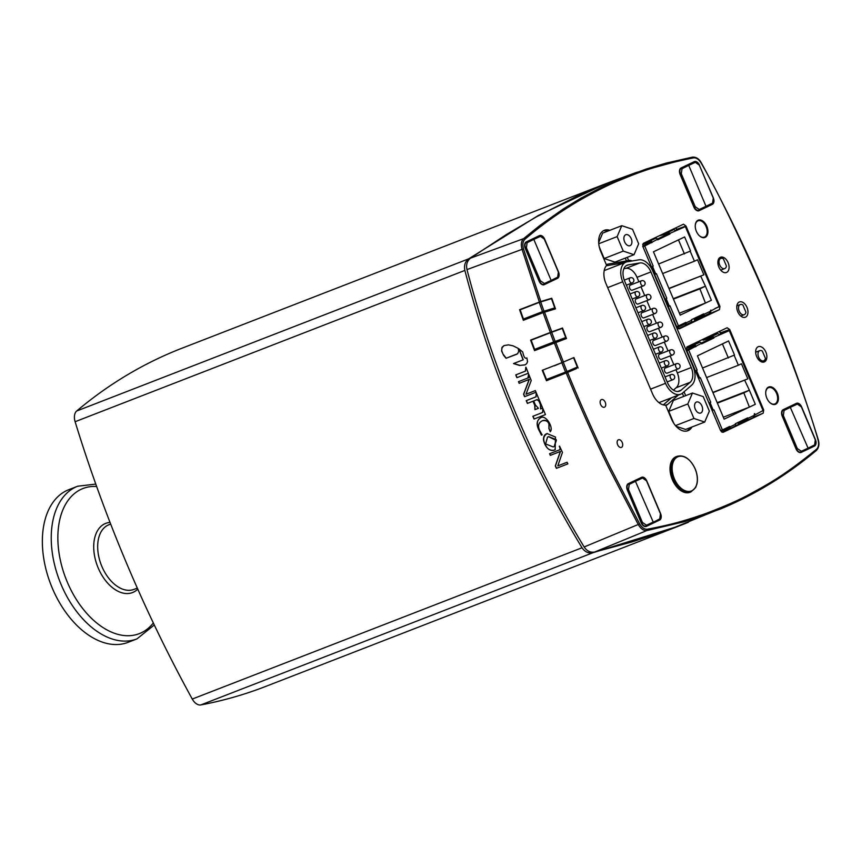 <?xml version="1.0" encoding="UTF-8"?>
<svg xmlns="http://www.w3.org/2000/svg" width="862" height="862" viewBox="0 0 862 862"><rect width="100%" height="100%" fill="white"/><g stroke="black" fill="none" stroke-linecap="round" stroke-linejoin="round"><path stroke-width="1.29" d="M95.79 484.088L77.688 486.222L68.809 489.67A81.879 51.084 68.8 0 0 50.815 584.49A81.879 51.084 68.8 0 0 128.072 642.341L136.95 638.893L154.287 624.982M624.584 241.78A5.883 3.674 -111.2 0 1 625.769 234.712A5.883 3.674 -111.2 0 1 631.318 238.871A5.883 3.674 -111.2 0 1 630.025 245.681A5.883 3.674 -111.2 0 1 624.584 241.78M623.258 251.111L617.138 236.608L621.782 225.682L632.546 229.281L638.656 243.784L634.023 254.71L623.258 251.111L604.165 258.525L599.284 246.941M598.756 243.741L617.138 236.608M598.67 242.556L602.689 233.096L621.782 225.682M604.165 258.525L614.929 262.123L634.023 254.71M769.647 402.414A8.739 5.452 68.8 0 0 774.83 403.955A8.739 5.452 68.8 0 0 776.759 393.837A8.739 5.452 68.8 0 0 768.516 387.674A8.739 5.452 68.8 0 0 765.725 392.307M745.921 312.173A5.463 3.405 -111.2 0 1 744.218 314.705A5.463 3.405 -111.2 0 1 739.068 310.848A5.463 3.405 -111.2 0 1 740.275 304.523A5.463 3.405 -111.2 0 1 742.882 304.997L745.921 312.173M734.133 355.219L738.368 365.24L741.449 363.775L747.817 378.849L712.852 392.415M738.368 365.24L706.581 377.578M747.817 378.849L712.949 392.652M723.326 417.208L749.39 407.09L724.145 419.147L697.401 355.834L728.573 340.964L734.521 355.036L702.541 368.009M728.368 357.978L722.421 343.906M749.39 407.09L743.841 392.867L717.378 403.136M743.841 392.867L749.38 390.217L755.327 404.289L749.778 406.929M744.736 380.314L749.38 390.217M748.981 390.367L717.195 402.705M695.408 370.94L697.153 370.143L688.663 350.037L701.377 343.356L701.593 343.863L713.908 337.979L713.693 337.473L729.295 330.62L763.042 410.527L753.41 415.732A1.638 1.282 64.5 0 1 752.925 417.671L742.376 422.746L752.925 417.671M698.597 378.472L700.332 377.675L710.741 402.295L710.072 402.619L713.251 410.161L713.919 409.838L722.41 429.944L720.621 430.634M722.108 432.271L729.532 428.856A1.638 1.282 64.5 0 0 730.017 426.916L729.802 426.41L722.41 429.944M747.386 420.322A1.638 1.282 64.5 0 0 747.871 418.382L747.656 417.876L735.34 423.759L735.555 424.266A1.638 1.282 64.5 0 1 735.071 426.205L724.522 431.28M722.022 344.067L728.573 340.964M686.292 348.399L694.46 345.953L695.257 346.815L696.054 346.513M695.839 346.007A1.638 1.282 -115.5 0 0 694.082 344.94L686.755 347.117M701.377 343.356A1.638 1.282 -115.5 0 0 699.621 342.289L691.82 344.617M702.702 339.412L703.036 340.199L712.314 337.43L713.111 338.292L713.908 337.979M713.693 337.473A1.638 1.282 -115.5 0 0 711.937 336.406L704.135 338.734M719.231 334.833A1.638 1.282 -115.5 0 0 717.475 333.756L709.674 336.083M721.278 431.636L729.058 427.864L729.026 426.776M738.583 424.363L738.238 423.533L746.912 419.341L746.88 418.242M697.153 370.143L695.397 370.897M708.973 403.06L710.741 402.295M688.663 350.037L686.874 350.737M712.174 410.635L713.251 410.161M708.995 403.104L710.072 402.619M739.284 424.029A1.088 0.851 64.5 0 1 739.348 423.996L742.376 422.746M729.295 330.62L719.113 334.585M712.788 337.602L701.259 343.108M694.934 346.136L686.615 350.112L687.089 346.88L727.108 327.754L729.715 329.532L720.589 332.829L719.533 331.374M665.529 383.321L622.72 281.777A16.378 10.215 -111.2 0 1 626.038 262.123A16.378 10.215 -111.2 0 1 627.31 261.768L638.871 259.828A16.378 10.215 -111.2 0 1 652.771 271.045L693.08 366.652A16.378 10.215 -111.2 0 1 691.712 385.131L682.639 393.018A16.378 10.215 -111.2 0 1 680.7 394.193A16.378 10.215 -111.2 0 1 665.529 383.321L650.562 389.139M681.066 390.195A13.102 8.178 -111.2 0 1 679.515 391.143A13.102 8.178 -111.2 0 1 667.382 382.448L624.573 280.904A13.102 8.178 -111.2 0 1 627.224 265.173A13.102 8.178 -111.2 0 1 628.236 264.893L639.809 262.953A13.102 8.178 -111.2 0 1 650.929 271.929L691.238 367.535A13.102 8.178 -111.2 0 1 690.139 382.319L681.066 390.195L677.737 391.488M673.437 390.141L676.217 387.717A13.102 8.178 68.8 0 0 677.317 372.934L675.97 369.744M673.847 364.712L670.14 355.92M668.018 350.888L664.311 342.095M662.188 337.064L658.482 328.271M656.359 323.239L652.653 314.447M650.541 309.415L646.823 300.622M644.711 295.591L641.005 286.798M638.882 281.766L637.007 277.327A13.102 8.178 68.8 0 0 625.887 268.362L623.862 268.696M678.372 368.807L667.242 373.138A2.726 1.702 -111.2 0 1 664.688 371.263A2.726 1.702 -111.2 0 1 665.195 368.074A2.726 1.702 -111.2 0 1 665.259 368.042L676.401 363.721A2.726 1.702 68.8 0 0 676.325 363.753L676.325 363.753A2.726 1.702 68.8 0 0 675.819 366.943A2.726 1.702 68.8 0 0 678.372 368.807A2.726 2.726 0 0 0 679.935 365.283A2.726 2.726 0 0 0 676.401 363.721M666.714 341.169L655.583 345.49A2.726 1.702 -111.2 0 1 653.03 343.615A2.726 1.702 -111.2 0 1 653.536 340.425A2.726 1.702 -111.2 0 1 653.601 340.393L664.742 336.072A2.726 1.702 68.8 0 0 664.667 336.105L664.667 336.105A2.726 1.702 68.8 0 0 664.16 339.294A2.726 1.702 68.8 0 0 666.714 341.169A2.726 2.726 0 0 0 668.276 337.635A2.726 2.726 0 0 0 664.742 336.072M655.055 313.52L643.925 317.841A2.726 1.702 -111.2 0 1 641.371 315.966A2.726 1.702 -111.2 0 1 641.878 312.777A2.726 1.702 -111.2 0 1 641.953 312.755L653.084 308.424A2.726 1.702 68.8 0 0 653.008 308.456L653.008 308.456A2.726 1.702 68.8 0 0 652.512 311.645A2.726 1.702 68.8 0 0 655.055 313.52A2.726 2.726 0 0 0 656.618 309.986A2.726 2.726 0 0 0 653.084 308.424M649.226 299.696L638.096 304.017A2.726 1.702 -111.2 0 1 635.542 302.142A2.726 1.702 -111.2 0 1 636.048 298.963A2.726 1.702 -111.2 0 1 636.124 298.931L647.254 294.599A2.726 1.702 68.8 0 0 647.179 294.632L647.179 294.632A2.726 1.702 68.8 0 0 646.683 297.821A2.726 1.702 68.8 0 0 649.226 299.696A2.726 2.726 0 0 0 650.788 296.162A2.726 2.726 0 0 0 647.254 294.599M660.885 327.344L649.754 331.665A2.726 1.702 -111.2 0 1 647.2 329.79A2.726 1.702 -111.2 0 1 647.707 326.601A2.726 1.702 -111.2 0 1 647.771 326.579L658.913 322.248A2.726 1.702 68.8 0 0 658.837 322.28L658.837 322.28A2.726 1.702 68.8 0 0 658.331 325.47A2.726 1.702 68.8 0 0 660.885 327.344A2.726 2.726 0 0 0 662.447 323.81A2.726 2.726 0 0 0 658.913 322.248M672.543 354.982L661.413 359.314A2.726 1.702 -111.2 0 1 658.859 357.439A2.726 1.702 -111.2 0 1 659.365 354.25A2.726 1.702 -111.2 0 1 659.43 354.217L670.571 349.897A2.726 1.702 68.8 0 0 670.496 349.929L670.496 349.929A2.726 1.702 68.8 0 0 669.989 353.118A2.726 1.702 68.8 0 0 672.543 354.982A2.726 2.726 0 0 0 674.106 351.459A2.726 2.726 0 0 0 670.571 349.897M643.397 285.872L632.266 290.192A2.726 1.702 -111.2 0 1 629.713 288.317A2.726 1.702 -111.2 0 1 630.219 285.139A2.726 1.702 -111.2 0 1 630.294 285.106L641.425 280.786A2.726 1.702 68.8 0 0 641.35 280.807A2.726 1.702 68.8 0 0 641.35 280.818A2.726 1.702 68.8 0 0 640.854 283.997A2.726 1.702 68.8 0 0 643.397 285.872A2.726 2.726 0 0 0 644.959 282.337A2.726 2.726 0 0 0 641.425 280.786M690.193 251.198L694.427 261.218L697.509 259.753L703.877 274.827L668.912 288.393M694.427 261.218L662.641 273.556M703.877 274.827L669.009 288.63M679.385 313.186L705.439 303.068L680.204 315.126L653.461 251.812L684.633 236.942L690.581 251.014L658.6 263.987M684.428 253.956L678.48 239.884M705.439 303.068L699.901 288.845L673.437 299.114M699.901 288.845L705.439 286.195L711.387 300.267L705.838 302.907M700.795 276.293L705.439 286.195M705.041 286.346L673.254 298.683M653.213 266.121L651.457 266.875L653.213 266.121L644.722 246.015L657.437 239.334L657.652 239.841L669.957 233.958L669.752 233.451L685.355 226.598L719.102 306.506L709.469 311.71A1.638 1.282 64.5 0 1 708.984 313.649L694.729 320.524L708.984 313.649M654.657 274.45L656.391 273.653L666.8 298.274L666.132 298.597L669.311 306.139L669.979 305.816L678.469 325.922L676.681 326.612M703.446 316.3A1.638 1.282 64.5 0 0 703.931 314.361L703.715 313.854L691.399 319.737L691.615 320.244A1.638 1.282 64.5 0 1 691.13 322.183L685.592 324.834A1.638 1.282 64.5 0 0 686.077 322.894L685.861 322.388L678.469 325.922M678.082 240.045L684.633 236.942M642.664 244.28L650.519 241.931L651.316 242.793L652.114 242.491M651.898 241.985A1.638 1.282 -115.5 0 0 650.142 240.918L645.703 242.233M657.437 239.334A1.638 1.282 -115.5 0 0 655.68 238.268L651.241 239.593M658.977 235.897L668.373 233.408L669.171 234.27L669.957 233.958M669.752 233.451A1.638 1.282 -115.5 0 0 667.996 232.384L663.557 233.71M675.291 230.811A1.638 1.282 -115.5 0 0 673.534 229.734L669.095 231.059M677.209 327.679L685.118 323.843L685.085 322.754M694.729 320.524L694.298 319.511L702.972 315.32L702.939 314.221M666.132 298.597L666.8 298.274M644.722 246.015L642.933 246.715M668.233 306.613L669.311 306.139M685.355 226.598L675.172 230.563M668.847 233.58L657.318 239.086M650.993 242.114L642.707 246.069M726.44 266.067A5.463 3.405 -111.2 0 1 724.737 268.588A5.463 3.405 -111.2 0 1 719.587 264.731A5.463 3.405 -111.2 0 1 720.794 258.417A5.463 3.405 -111.2 0 1 723.401 258.88L726.44 266.067M765.391 358.29A5.463 3.405 -111.2 0 1 763.7 360.812A5.463 3.405 -111.2 0 1 758.549 356.954A5.463 3.405 -111.2 0 1 759.745 350.64A5.463 3.405 -111.2 0 1 762.364 351.103L765.391 358.29M720.298 257.329A8.189 5.107 68.8 0 0 718.789 266.897A8.189 5.107 68.8 0 0 726.451 272.5A8.189 5.107 68.8 0 0 728.25 263.018A8.189 5.107 68.8 0 0 720.524 257.232A8.189 5.107 68.8 0 0 720.298 257.329M739.187 302.056A8.189 5.107 68.8 0 0 737.689 311.624A8.189 5.107 68.8 0 0 745.339 317.227A8.189 5.107 68.8 0 0 747.138 307.745A8.189 5.107 68.8 0 0 739.413 301.959A8.189 5.107 68.8 0 0 739.187 302.056M758.086 346.783A8.189 5.107 68.8 0 0 756.577 356.34A8.189 5.107 68.8 0 0 764.228 361.954A8.189 5.107 68.8 0 0 766.027 352.472A8.189 5.107 68.8 0 0 758.301 346.686A8.189 5.107 68.8 0 0 758.086 346.783M686.615 350.123L720.578 430.526L723.132 432.325L763.193 413.178L763.678 409.935L729.715 329.532M763.193 413.178L754.25 416.885L754.724 413.631M685.98 226.016L719.942 306.419L719.468 309.663L679.396 328.81L676.853 327.01L642.89 246.607L643.364 243.353L683.48 224.195L685.98 226.016L676.864 229.303L675.797 227.859M719.468 309.663L710.514 313.359L710.999 310.115M609.865 230.316A17.746 11.066 68.8 0 0 604.381 230.294A17.746 11.066 68.8 0 0 600.792 251.618L606.622 265.41A16.378 10.215 68.8 0 0 605.857 283.318L652.566 393.869A16.378 10.215 68.8 0 0 665.658 405.162L671.476 418.954A17.746 11.066 68.8 0 0 687.908 430.709A17.746 11.066 68.8 0 0 691.938 427.002M686.885 431.022A17.746 11.066 68.8 0 0 689.956 427.778M685.689 395.658L684.051 391.79M683.695 396.434L682.359 393.255M665.809 405.517A16.421 10.247 68.8 0 0 665.884 405.485A16.421 10.247 68.8 0 0 667.705 404.353L678.286 395.13M673.739 423.231L668.74 411.357L673.384 400.431L692.466 393.029L703.23 396.617L709.351 411.131L704.707 422.046L693.942 418.458L687.822 403.944L692.466 393.029M704.707 422.046L685.613 429.459L676.077 426.281M625.273 258.104L626.491 261.003A16.421 10.247 68.8 0 0 625.693 261.1L608.432 264.02A16.421 10.247 68.8 0 0 607.301 264.311A16.421 10.247 68.8 0 0 606.342 264.753M607.872 231.081A17.746 11.066 68.8 0 0 603.411 230.757M626.491 261.003L628.506 260.281L627.256 257.329M632.115 260.96A16.378 10.215 68.8 0 0 628.506 260.281M618.323 439.825A4.094 2.554 68.8 0 0 617.58 444.609A4.094 2.554 68.8 0 0 621.405 447.41A4.094 2.554 68.8 0 0 622.299 442.669A4.094 2.554 68.8 0 0 618.442 439.771A4.094 2.554 68.8 0 0 618.323 439.825M601.342 399.623A4.094 2.554 68.8 0 0 600.588 404.407A4.094 2.554 68.8 0 0 604.424 407.209A4.094 2.554 68.8 0 0 605.318 402.468A4.094 2.554 68.8 0 0 601.461 399.569A4.094 2.554 68.8 0 0 601.342 399.623M522.738 352.03C523.805 357.137 525.195 359.098 526.897 357.913L527.544 361.663L526.65 363.689L525.012 364.895L519.506 365.434L513.526 363.559L523.083 359.842A933.277 582.259 -111.2 0 1 518.87 348.819L522.738 352.03M523.083 359.842L523.234 359.766A933.007 582.087 68.8 0 1 519.118 348.991M513.687 363.495L520.045 365.402L525.163 364.82M504.13 345.522L501.846 348.011L501.759 350.909L503.085 354.185L506.22 358.204L516.64 354.304M506.059 358.28L503.645 355.381L501.598 350.985L502.083 347.257L504.044 345.565L508.494 344.865L513.073 345.845L518.148 348.345L518.762 351.125L517.631 353.743L506.22 358.204M556.421 468.335L567.853 463.875L556.421 468.335L555.3 465.976A2179.125 828.016 -56.4 0 1 560.354 451.451L550.322 455.362L549.568 453.735L559.384 449.899M550.322 455.362L560.515 451.386A2178.479 827.768 123.6 0 0 555.451 465.9L556.583 468.26M549.73 453.671L550.473 455.287M558.996 450.061C560.278 449.878 560.365 448.606 559.276 446.268L559.557 446.15A933.33 582.292 68.8 0 0 562.455 452.41A2165.99 825.731 123.5 0 0 557.811 465.879L567.099 462.269L567.864 463.885M559.427 446.193C560.429 448.402 560.343 449.673 559.158 449.996M553.156 446.915L554.18 446.484L556.367 440.46L548.512 436.678L547.51 437.109L545.635 443.952L553.156 446.915M547.585 437.077L548.663 436.614L556.216 439.663L554.255 446.451M542.575 420.645L542.413 420.721C538.362 422.789 537.511 426.162 539.881 430.849L542.166 434.868L541.455 435.148L538.534 429.33C536.175 423.996 536.875 420.15 540.625 417.801C545.614 414.051 553.954 427.767 550.29 431.711A933.934 582.658 -111.2 0 1 548.922 428.619L548.975 424.158C548.113 421.302 545.926 420.15 542.413 420.721L542.575 420.645C545.334 419.686 547.521 420.828 549.126 424.082L549.072 428.543A933.654 582.486 68.8 0 0 550.419 431.582M540.786 417.725C537.048 419.74 536.347 423.587 538.685 429.265L541.605 435.073L542.166 434.857M534.041 419.04L545.474 414.579L534.041 419.04A934.214 582.841 -111.2 0 1 532.856 416.292L542.704 412.435M533.007 416.227A933.945 582.669 68.8 0 0 534.192 418.975M542.5 412.532L542.931 408.663A933.923 582.658 68.8 0 0 545.474 414.59M542.791 408.707L542.661 412.456M535.884 396.886L536.336 392.975A933.815 582.583 68.8 0 0 542.64 407.995L540.636 408.954L540.388 404.504A933.761 582.55 -111.2 0 1 538.976 401.164L537.037 399.656L533.697 400.959A933.902 582.647 68.8 0 0 535.388 405L538.438 408.297L534.914 409.665L534.731 405.259A933.923 582.658 -111.2 0 1 533.028 401.218L527.393 403.416A934.139 582.787 -111.2 0 1 526.229 400.647L536.132 396.779M527.393 403.416L533.19 401.153A933.643 582.486 68.8 0 0 534.882 405.183L535.065 409.59L538.427 408.286M526.391 400.582A933.869 582.615 68.8 0 0 527.544 403.341M533.697 400.959L537.198 399.591L539.127 401.089A933.481 582.378 68.8 0 0 540.539 404.429L540.786 408.879M536.196 393.018L536.035 396.811M527.91 377.998L528.654 374.065A933.891 582.637 68.8 0 0 531.229 380.476A2188.122 830.763 123.6 0 0 526.003 394.225L535.345 390.583L536.035 392.242L524.592 396.692L523.59 394.268A2172.251 828.113 -56.5 0 1 529.182 379.431L519.15 383.342L518.482 381.672L528.298 377.836M519.15 383.342L529.333 379.355A2171.615 827.876 123.5 0 0 523.751 394.193L524.742 396.628L536.024 392.232M518.644 381.607L519.301 383.267M528.525 374.108C529.376 376.382 529.225 377.653 528.061 377.933M525.281 371.199L525.96 367.234A933.697 582.518 68.8 0 0 528.331 373.235L516.888 377.696A934.02 582.723 -111.2 0 1 515.788 374.895L525.497 371.102M516.888 377.696L528.32 373.224M515.939 374.83A933.751 582.55 68.8 0 0 517.049 377.621M525.82 367.266L525.443 371.123M547.284 433.521C543.243 435.935 542.651 439.739 545.517 444.943C547.284 448.994 550.053 450.751 553.824 450.212L555.236 449.695M547.122 433.597L555.43 437.023L555.171 449.727L553.673 450.287C546.486 451.602 543.502 441.441 543.48 439.243C543.588 436.075 544.806 434.189 547.122 433.597L546.659 433.791M560.99 328.853L562.498 328.013L566.474 338.529L534.569 350.618A932.846 581.979 68.8 0 1 530.593 340.102L532.059 339.833M554.352 342.947A932.835 581.979 68.8 0 0 562.035 362.611L542.263 370.294A933.632 582.475 68.8 0 0 546.476 380.724L576.516 368.57M578.122 367.988L573.92 357.568L562.035 362.611M547.769 380.056L546.476 380.724M567.649 372.47C582.044 407.974 599.316 445.32 610.49 467.786L639.658 523.902C641.921 527.706 644.485 529.473 647.362 529.193C669.462 525.012 683.351 521.413 706.28 513.343C725.556 505.972 740.027 499.583 749.703 494.185C766.921 484.67 782.61 476.901 816.551 449.231C818.674 447.141 819.148 443.93 817.973 439.588C809.224 408.394 792.383 361.965 767.428 300.31C739.811 237.147 717.734 191.429 701.194 163.144C698.92 159.33 696.356 157.574 693.479 157.875A1.088 0.851 -100.7 0 0 692.369 157.143L666.046 163.133L645.929 169.146L622.267 177.928L601.277 187.388L580.848 198.228L563.371 208.895L539.687 225.628L523.6 238.655C521.262 240.983 520.745 244.549 522.049 249.355L466.988 269.58C492.633 368.074 531.682 460.534 584.156 546.961C586.839 551.033 590.319 552.736 594.586 552.057L631.965 541.95L668.362 529.947L730.954 504.453L753.948 493.042L776.425 479.8L794.301 467.635L816.282 450.481A1.088 0.83 50 0 0 816.465 450.373C818.943 447.647 819.525 444.049 818.221 439.577L818.006 439.706M566.248 373.041C580.654 408.588 597.948 445.977 609.132 468.475L638.343 524.656C640.854 528.891 643.709 530.852 646.888 530.539L594.586 552.057M639.658 523.902L584.156 546.961M647.362 529.193A1.088 0.851 79.8 0 1 646.888 530.539L684.665 521.629L720.427 509.011C754.918 494.713 786.931 475.167 816.454 450.373M701.194 163.144L701.356 162.929C699.19 158.867 696.227 156.927 692.477 157.11L636.576 172.4L612.268 181.246L577.831 195.717L536.175 216.987L506.533 234.453L470.447 258.18C467.075 260.97 465.922 264.763 466.988 269.58M693.479 157.875C652.254 166.28 635.962 173.693 618.894 180.567C609.488 184.371 597.086 190.567 581.71 199.133C561.755 210.587 542.812 223.969 524.893 239.291A1.088 0.83 -130.5 0 0 523.6 238.655L470.447 258.18M559.169 375.703L547.812 380.142M713.962 200.835A5.463 3.405 -111.2 0 1 712.346 204.359L699.114 210.684A5.463 3.405 -111.2 0 1 698.963 210.748A5.463 3.405 -111.2 0 1 693.91 207.128L680.118 174.458A5.463 3.405 -111.2 0 1 681.066 167.961L694.309 161.636A5.463 3.405 -111.2 0 1 694.46 161.582A5.463 3.405 -111.2 0 1 698.392 163.295M702.853 208.55A1.368 1.368 0 0 1 702.842 208.604L700.989 209.401M801.617 406.907L815.409 439.577A5.463 3.405 -111.2 0 1 814.45 446.063L801.218 452.388A5.463 3.405 -111.2 0 1 801.067 452.453A5.463 3.405 -111.2 0 1 796.014 448.843L782.222 416.174A5.463 3.405 -111.2 0 1 783.17 409.676L796.413 403.351A5.463 3.405 -111.2 0 1 796.563 403.287A5.463 3.405 -111.2 0 1 801.617 406.907L801.552 406.929M804.892 450.309A1.368 1.368 0 0 1 804.882 450.341L803.244 451.074M646.769 480.888L660.572 513.547A5.463 3.405 -111.2 0 1 659.613 520.045L646.381 526.37A5.463 3.405 -111.2 0 1 646.231 526.434A5.463 3.405 -111.2 0 1 641.177 522.814L627.385 490.155A5.463 3.405 -111.2 0 1 628.333 483.657L641.576 477.332A5.463 3.405 -111.2 0 1 641.716 477.268A5.463 3.405 -111.2 0 1 646.769 480.888L646.716 480.91M644.981 526.542L645.573 526.262M650.034 524.247A1.368 1.368 0 0 1 650.013 524.333L648.041 525.163M544.665 239.173L558.468 271.842A5.463 3.405 -111.2 0 1 557.509 278.329L544.278 284.654A5.463 3.405 -111.2 0 1 544.127 284.719A5.463 3.405 -111.2 0 1 539.073 281.109L525.281 248.439A5.463 3.405 -111.2 0 1 526.229 241.942L539.472 235.617A5.463 3.405 -111.2 0 1 539.612 235.552A5.463 3.405 -111.2 0 1 544.665 239.173L544.612 239.194M547.941 282.564A1.368 1.368 0 0 1 547.93 282.607L546.152 283.382M550.204 299.017L551.745 298.252L555.494 308.855L543.125 312.637L523.342 320.287A931.984 581.441 68.8 0 1 519.592 309.695L521.068 309.436M562.498 328.013L550.365 332.43A931.693 581.268 68.8 0 1 543.125 312.637M540.808 301.538L539.375 302.045L522.049 249.355L523.503 248.924L540.808 301.538L551.745 298.252M530.593 340.102L550.365 332.43M519.592 309.695L539.375 302.045M706.829 226.318A9.277 5.786 68.8 0 0 698.242 220.166A9.277 5.786 68.8 0 0 696.205 230.919A9.277 5.786 68.8 0 0 704.954 237.47A9.277 5.786 68.8 0 0 706.829 226.318M698.295 220.747A9.277 5.786 68.8 0 0 697.304 220.704M703.898 237.707A9.277 5.786 68.8 0 0 704.61 237.007M777.308 393.158A9.277 5.786 68.8 0 0 768.71 387.006A9.277 5.786 68.8 0 0 766.674 397.748A9.277 5.786 68.8 0 0 775.434 404.31A9.277 5.786 68.8 0 0 777.308 393.158M768.764 387.577A9.277 5.786 68.8 0 0 767.773 387.544M774.378 404.547A9.277 5.786 68.8 0 0 775.078 403.847M568.834 359.734L554.385 365.822A929.85 580.115 -111.2 0 1 554.298 365.617M542.726 335.684A929.85 580.115 -111.2 0 1 542.651 335.469L531.973 339.606M547.37 345.651L546.605 345.931A929.85 580.115 -111.2 0 1 546.605 345.931L564.685 339.143L565.709 337.592L553.706 341.966L534.623 349.379L536.961 349.67A1.088 0.851 70.1 0 1 536.951 349.67L537.198 349.584M531.735 305.299A929.85 580.115 -111.2 0 1 531.682 305.159L521.014 309.296M556.55 330.469L560.925 328.67M556.529 330.426L542.651 335.469M549.148 299.34L550.182 298.942M533.546 304.598L531.682 305.159M553.91 309.329L554.751 307.896L551.475 298.64L539.246 302.39L520.152 309.792L523.428 319.048L525.033 319.64M565.709 337.592L562.239 328.4L550.236 332.775L531.143 340.188L534.623 349.379M554.385 365.822L560.429 363.236M542.812 370.369L546.486 379.474L548.286 379.926L566.582 372.826A1.088 0.679 -111.2 0 1 565.58 372.072L546.486 379.474M573.661 357.967L577.335 367.072L567.002 371.49L565.58 372.072L561.905 362.956M563.328 362.385L567.002 371.49A1.088 0.851 66.9 0 1 566.636 372.804L576.322 368.667L577.335 367.072M699.179 235.574A8.739 5.452 68.8 0 0 704.362 237.115A8.739 5.452 68.8 0 0 706.28 226.997A8.739 5.452 68.8 0 0 698.037 220.834A8.739 5.452 68.8 0 0 695.257 225.467M695.268 409.116A5.883 3.674 -111.2 0 1 696.453 402.048A5.883 3.674 -111.2 0 1 702.013 406.207A5.883 3.674 -111.2 0 1 700.72 413.027A5.883 3.674 -111.2 0 1 695.268 409.116M675.506 425.612L693.942 418.458M668.74 411.357L687.822 403.944M688.436 522.243L678.965 526.014L592.841 552.768C588.53 553.619 584.921 551.949 582.033 547.769C555.139 503.3 532.242 458.584 513.343 413.641C494.292 368.764 478.141 321.02 464.866 270.42C463.875 265.388 465.135 261.52 468.68 258.837L538.254 215.532L606.298 183.509L614.617 180.373M606.298 183.509L181.904 348.248A928.008 578.962 -111.2 0 0 76.686 411.002A10.915 6.81 -111.2 0 0 75.113 421.712A928.008 578.962 -111.2 0 0 192.269 699.06A10.915 6.81 68.8 0 0 200.846 704.922A928.008 578.962 68.8 0 0 265.528 686.497L678.965 526.014M540.323 280.743L539.483 281.109C540.743 283.673 542.273 284.762 544.051 284.352L550.947 281.184L551.141 280.409L533.815 239.399L540.431 236.35L544.439 239.151L558.371 272.123L557.671 277.165L551.141 280.409L544.385 283.512L540.323 280.743L526.391 247.771L527.145 242.696L533.815 239.399L533.082 238.989L526.413 242.287C524.85 243.375 524.559 245.325 525.551 248.127L539.138 281.238M530.152 240.089A1.368 1.368 0 0 0 530.13 240.078L539.871 235.865M529.904 240.218L528.815 240.713M699.114 210.263L705.849 207.171L706.043 206.395L688.727 165.385L695.332 162.336L699.341 165.127L713.273 198.109L712.572 203.152L699.287 209.498L695.225 206.729L681.292 173.747L682.047 168.683L688.727 165.385L687.995 164.965L681.314 168.262C679.752 169.361 679.471 171.312 680.452 174.113L693.964 207.246M685.042 166.064A1.368 1.368 0 0 1 685.053 166.075L694.707 161.873L695.332 162.336M684.805 166.204L683.857 166.635M699.341 165.127L713.391 198.034C714.426 200.932 714.092 202.893 712.389 203.928L705.859 207.16L712.389 203.928L712.572 203.152M646.511 480.802L646.651 480.759C645.358 478.13 643.774 477.074 641.888 477.58L635.175 480.673L653.234 522.092L646.478 525.206L642.416 522.426L628.484 489.454L629.238 484.39L635.908 481.082L642.513 478.033L646.532 480.834L660.454 513.806L659.764 518.859L646.274 525.982L653.073 522.846M627.482 484.358L632.029 481.89M796.822 403.61L790.034 406.724L808.093 448.154L801.337 451.257L797.264 448.488L783.342 415.506L784.086 410.441L790.766 407.144L797.372 404.095L801.38 406.886L815.312 439.868L814.612 444.911L808.093 448.154L807.899 448.93L801.003 452.097L801.337 451.257M787.071 407.812A1.368 1.368 0 0 1 787.092 407.834L785.584 408.534M782.276 410.441L786.855 407.963M801.154 452.033L807.931 448.908M695.117 468.885A18.382 11.465 -111.2 0 1 685.753 490.963A18.382 11.465 -111.2 0 1 673.373 461.655A18.382 11.465 -111.2 0 1 695.117 468.885M690.915 491.933L690.009 492.288A19.104 11.917 -111.2 0 1 671.983 478.787A19.104 11.917 -111.2 0 1 676.185 456.666L677.09 456.31A19.104 11.917 68.8 0 0 672.888 478.432A19.104 11.917 68.8 0 0 690.915 491.933L695.656 487.536L697.002 483.776C697.929 479.1 697.326 474.122 695.171 468.842C690.203 458.767 684.18 454.586 677.09 456.31M110.045 522.437A37.088 23.145 68.8 0 0 98.063 567.659A37.088 23.145 68.8 0 0 137.758 589.112M137.317 588.099L133.966 589.392A34.663 21.625 -111.2 0 1 101.253 564.912A34.663 21.625 -111.2 0 1 108.871 524.764L110.681 524.074M96.641 486.48A77.839 48.563 68.8 0 0 66.977 581.344A77.839 48.563 68.8 0 0 153.328 622.967M77.688 486.222A81.879 51.084 68.8 0 0 59.693 581.042A81.879 51.084 68.8 0 0 136.95 638.893M696.485 370.455L699.675 377.998M730.017 426.916L735.555 424.266M747.871 418.382L753.41 415.732M694.082 344.94L699.621 342.289M711.937 336.406L717.475 333.756M729.532 428.856L735.071 426.205M607.678 287.617L622.72 281.777M628.236 264.893L626.286 265.647M639.809 262.953L625.887 268.362M650.929 271.929L637.007 277.327M691.238 367.535L677.317 372.934M690.139 382.319L676.217 387.717M670.927 374.625A2.726 1.702 68.8 0 0 670.916 374.625A2.726 1.702 68.8 0 0 670.42 377.815A2.726 1.702 68.8 0 0 672.974 379.679A2.726 2.726 0 0 0 674.526 376.144A2.726 2.726 0 0 0 670.992 374.593A2.726 1.702 68.8 0 0 670.927 374.625M665.108 360.79A2.726 1.702 68.8 0 0 665.098 360.79A2.726 1.702 68.8 0 0 664.602 363.979A2.726 1.702 68.8 0 0 667.156 365.854A2.726 2.726 0 0 0 668.707 362.32A2.726 2.726 0 0 0 665.173 360.758A2.726 1.702 68.8 0 0 665.108 360.79M659.268 346.977L659.268 346.977A2.726 1.702 68.8 0 0 658.762 350.166A2.726 1.702 68.8 0 0 661.316 352.03A2.726 2.726 0 0 0 662.867 348.496A2.726 2.726 0 0 0 659.333 346.944A2.726 1.702 68.8 0 0 659.268 346.977M653.45 333.152A2.726 1.702 68.8 0 0 653.439 333.152A2.726 1.702 68.8 0 0 652.943 336.342A2.726 1.702 68.8 0 0 655.497 338.206A2.726 2.726 0 0 0 657.049 334.671A2.726 2.726 0 0 0 653.515 333.12A2.726 1.702 68.8 0 0 653.45 333.152M647.61 319.328L647.61 319.328A2.726 1.702 68.8 0 0 647.103 322.517A2.726 1.702 68.8 0 0 649.657 324.381A2.726 2.726 0 0 0 651.209 320.858A2.726 2.726 0 0 0 647.685 319.296A2.726 1.702 68.8 0 0 647.61 319.328M641.781 305.504L641.781 305.504A2.726 1.702 68.8 0 0 641.274 308.693A2.726 1.702 68.8 0 0 643.828 310.557A2.726 2.726 0 0 0 645.379 307.034A2.726 2.726 0 0 0 641.856 305.471A2.726 1.702 68.8 0 0 641.781 305.504M635.941 291.69L635.941 291.69A2.726 1.702 68.8 0 0 635.434 294.879A2.726 1.702 68.8 0 0 637.988 296.743A2.726 2.726 0 0 0 639.55 293.209A2.726 2.726 0 0 0 636.016 291.658A2.726 1.702 68.8 0 0 635.941 291.69M630.1 277.866L630.1 277.866A2.726 1.702 68.8 0 0 629.605 281.055A2.726 1.702 68.8 0 0 632.148 282.919A2.726 2.726 0 0 0 633.71 279.396A2.726 2.726 0 0 0 630.176 277.833A2.726 1.702 68.8 0 0 630.1 277.866M652.545 266.433L655.734 273.976M686.077 322.894L691.615 320.244M703.931 314.361L709.469 311.71M650.142 240.918L655.68 238.268M667.996 232.384L673.534 229.734M685.592 324.834L691.13 322.183M763.678 409.935L762.924 410.247M721.02 333.842L719.253 331.514M720.427 332.84L720.643 333.982M754.185 416.917A1.088 0.851 64.5 0 1 754.25 416.885L753.334 417.316L754.218 416.896L754.347 413.76M735.48 425.85L739.348 423.996L735.48 425.85M719.942 306.419L715.072 308.434M677.079 229.82L675.517 227.988M710.45 313.391A1.088 0.851 64.5 0 1 710.482 313.38L678.34 328.734L710.514 313.359A1.088 0.851 64.5 0 0 710.482 313.38L710.622 310.245M676.692 229.314L676.702 229.96M608.432 264.02L606.352 264.774M621.556 263.858A16.593 10.355 68.8 0 0 618.463 263.718L606.309 265.776L618.356 263.75A1.088 0.851 -99.6 0 0 618.463 263.718L625.693 261.1M663.341 404.914L671.573 397.738M667.705 404.353L665.669 405.194M618.237 263.75A1.088 0.851 -99.6 0 0 618.356 263.75L621.373 263.923M817.973 439.588L818.221 439.577C788.482 342.957 749.52 250.745 701.356 162.929L701.086 162.95M816.551 449.231A1.088 0.83 50 0 1 816.465 450.363M712.346 204.359L708.532 205.835M814.45 446.063L810.797 447.486M659.613 520.045L655.529 521.629M557.509 278.329L553.749 279.794M544.558 312.141A930.669 580.622 68.8 0 0 551.788 331.892M555.774 342.408A931.747 581.3 68.8 0 0 563.446 362.04M524.893 239.291C522.792 241.392 522.329 244.603 523.503 248.924M539.246 302.39L542.51 311.645L523.428 319.048M554.751 307.896L542.51 311.645A1.088 0.679 -111.2 0 0 543.534 312.475L543.674 312.432M541.164 313.391L543.534 312.475A1.088 0.851 73.3 0 0 543.965 311.139L540.689 301.883M550.236 332.775L553.706 341.966A1.088 0.679 -111.2 0 0 554.74 342.753A1.088 0.851 70.1 0 0 555.15 341.427L551.669 332.236M563.328 339.682L563.996 339.412A1.088 0.679 68.8 0 0 564.017 339.402L563.479 339.617M566.636 372.804A1.088 0.851 66.9 0 1 566.614 372.815A1.088 1.088 0 0 0 566.636 372.804L576.355 368.645M200.846 704.922L592.841 552.768M192.269 699.06L582.033 547.769M76.686 411.002L468.68 258.837M75.113 421.712L464.866 270.42M527.145 242.696L525.346 242.696M525.206 248.256L526.391 247.771M544.439 239.151L544.558 239.076C543.275 236.447 541.681 235.391 539.795 235.886L540.431 236.35M550.98 281.163L543.944 284.395M557.671 277.165L557.477 277.941C559.19 276.917 559.524 274.956 558.49 272.058L544.321 239.151M544.181 284.298L544.385 283.512M682.047 168.683L680.204 168.693M680.043 174.275L681.292 173.747M694.783 161.84L694.707 161.873C696.593 161.366 698.177 162.433 699.459 165.062L699.233 165.138M695.225 206.729L694.384 207.085C695.656 209.66 697.175 210.737 698.953 210.339L699.287 209.498M697.649 210.834L698.845 210.371M627.299 489.95L641.22 522.922M642.416 522.426L641.565 522.792C642.837 525.357 644.367 526.445 646.144 526.035L646.026 526.079M641.964 477.548L637.481 479.283M637.438 479.304L641.791 477.623L642.513 478.033M629.238 484.39L628.506 483.97C626.943 485.058 626.652 487.008 627.644 489.81L628.484 489.454M646.478 525.206L646.274 525.982M659.764 518.859L659.57 519.624C661.337 518.04 661.671 516.079 660.583 513.741L646.532 480.834M782.146 416.001L796.079 448.983M797.264 448.488L796.423 448.843C797.695 451.419 799.214 452.507 801.003 452.097L800.884 452.13M797.372 404.095L796.639 403.675L792.006 405.485M784.086 410.441L783.353 410.021C781.802 411.12 781.511 413.07 782.491 415.872L783.342 415.506M814.612 444.911L814.428 445.686C816.195 444.092 816.529 442.131 815.441 439.803L815.301 439.835M815.312 439.868L801.509 406.821C800.216 404.192 798.632 403.125 796.747 403.631L791.758 405.571M773.408 404.504L774.83 403.955M767.083 388.223L768.516 387.674M740.781 316.042L744.218 314.705M736.859 305.848L740.275 304.523M658.945 402.64L680.7 394.193M667.166 381.931L672.974 379.679M665.044 376.899L670.992 374.593M661.337 368.106L667.156 365.854M659.214 363.074L665.173 360.758M655.508 354.282L661.316 352.03M653.385 349.25L659.333 346.944M649.679 340.458L655.497 338.206M647.556 335.426L653.515 333.12M643.849 326.633L649.657 324.381M641.727 321.601L647.685 319.296M638.02 312.82L643.828 310.557M635.897 307.788L641.856 305.471M632.191 298.995L637.988 296.743M630.079 293.964L636.016 291.658M626.372 285.171L632.148 282.919M624.26 280.128L630.176 277.833M604.197 270.593L626.038 262.123M720.729 270.151L724.737 268.588M718.477 259.311L720.794 258.417M761.254 361.771L763.7 360.812M755.662 352.224L759.745 350.64M663.298 404.903L671.476 397.77M548.286 379.926L566.593 372.815M702.929 237.675L704.362 237.115M696.615 221.383L698.037 220.834M705.849 207.171L697.66 210.834"/></g></svg>
